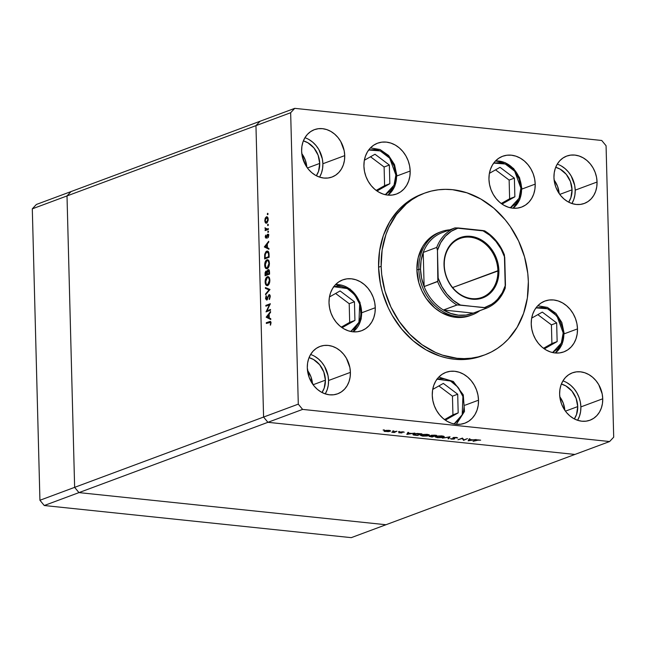 <?xml version="1.0" encoding="UTF-8"?>
<svg xmlns="http://www.w3.org/2000/svg" width="646" height="646" viewBox="0 0 646 646"><rect width="100%" height="100%" fill="white"/><g stroke="black" fill="none" stroke-linecap="round" stroke-linejoin="round"><path stroke-width="0.97" d="M520.91 188.123L519.053 198.29L510.324 207.77L515.371 204.015L517.809 200.744L519.594 196.901L520.91 188.123A1.97 0.42 -1.5 0 1 521.855 188.446A1.97 0.42 178.5 0 0 520.91 188.123L519.126 179.023L514.507 170.98L511.333 167.75L507.756 165.223L503.896 163.495L499.899 162.631L493.697 163.091L505.237 163.987L514.692 171.214L520.91 188.123M521.564 188.68A25.888 21.512 -110.4 0 1 512.989 208.198L519.691 199.784L521.855 188.454L519.554 177.723L513.618 168.549L505.083 162.598L495.458 160.999A25.888 21.512 -110.4 0 1 521.564 188.68A1.97 0.42 -1.5 0 0 521.855 188.446M514.87 196.796L514.386 178.135L500.028 167.322L489.393 173.346L500.028 167.322L514.386 178.135L509.137 180.081L495.555 169.858L509.137 180.081L514.386 178.135L514.87 196.796L509.629 198.75L509.137 180.081L509.629 198.75L514.87 196.796L502.031 204.071L514.87 196.796M501.231 203.506L509.629 198.75L501.231 203.506M564.128 333.231A1.97 0.42 178.5 0 0 563.183 332.908L562.674 328.305L559.412 319.568L553.614 312.535L550.029 310.007L546.169 308.271L542.18 307.407L535.978 307.876L547.517 308.772L556.965 315.991L563.183 332.908A1.97 0.42 -1.5 0 1 564.128 333.231A1.97 0.42 -1.5 0 1 563.837 333.465A25.888 21.512 -110.4 0 1 555.261 352.982L561.972 344.56L564.128 333.239L561.826 322.507L555.891 313.334L547.364 307.383L537.738 305.784M563.183 332.908L562.916 337.422L561.867 341.686L560.09 345.521L557.643 348.8L552.596 352.555L561.334 343.066L563.183 332.908M544.303 348.856L557.143 341.581L556.658 322.911L542.301 312.107L531.666 318.131L542.301 312.107L556.658 322.911L551.418 324.865L537.827 314.634L551.418 324.865L556.658 322.911L557.143 341.581L551.902 343.535L551.418 324.865L551.902 343.535L557.143 341.581L544.303 348.856M543.512 348.283L551.902 343.535L543.512 348.283M437.011 379.178L450.528 381.011L457.885 387.148L462.916 396.499L462.205 414.748L454.558 423.372A1.97 1.09 60.5 0 1 454.816 424.091A1.97 1.09 -119.5 0 0 454.558 423.372L457.731 421.047L460.38 417.994L462.391 414.32L463.691 410.186L464.224 405.736L462.948 396.587L458.757 388.278L455.761 384.838L452.297 382.069L448.518 380.066L444.553 378.903L440.556 378.637L436.688 379.267M443.342 383.409L432.707 389.433L443.342 383.409L457.699 394.221L443.342 383.409M445.344 420.158L458.184 412.883L457.699 394.221L458.184 412.883L452.943 414.837L452.45 396.168L457.699 394.221L452.45 396.168L438.868 385.945L452.45 396.168L452.943 414.837L458.184 412.883L445.344 420.158M444.545 419.593L452.943 414.837L444.545 419.593M333.764 286.711L347.282 288.544L354.638 294.681L359.669 304.032L358.958 322.281L351.303 330.905A1.97 1.09 60.5 0 1 351.569 331.624A1.97 1.09 -119.5 0 0 351.303 330.905L354.484 328.58L357.133 325.519L359.144 321.853L360.436 317.719L360.969 313.262L359.693 304.121L355.51 295.811L349.05 289.602L345.263 287.591L341.298 286.436L337.309 286.17L333.441 286.8M335.5 284.644A25.888 21.512 -110.4 0 1 359.709 302.49A25.888 21.512 -110.4 0 1 353.047 331.818M340.087 290.942L329.452 296.966L340.087 290.942L354.444 301.755L340.087 290.942M342.089 327.692L354.937 320.416L354.444 301.755L354.937 320.416L349.688 322.37L349.203 303.701L354.444 301.755L349.203 303.701L335.613 293.478L349.203 303.701L349.688 322.37L354.937 320.416L342.089 327.692M341.298 327.126L349.688 322.37L341.298 327.126M370.424 147.918L380.05 149.517L388.585 155.468L394.52 164.633L396.822 175.365A1.97 0.42 178.5 0 0 395.877 175.034L394.092 165.933L389.473 157.89L386.3 154.66L382.723 152.133L378.863 150.405L374.866 149.541L368.664 150.009L380.203 150.906L389.659 158.125L395.877 175.034A1.97 0.42 -1.5 0 1 396.822 175.365A1.97 0.42 -1.5 0 1 396.531 175.599A25.888 21.512 -110.4 0 1 387.955 195.116M395.877 175.034L394.561 183.819L392.776 187.655L390.337 190.933L385.291 194.688L394.02 185.2L395.877 175.034M376.998 190.99L389.837 183.714L389.352 165.045L374.995 154.241L364.36 160.256L374.995 154.241L389.352 165.045L384.104 166.999L370.521 156.768L384.104 166.999L389.352 165.045L389.837 183.714L384.596 185.66L384.104 166.999L384.596 185.66L389.837 183.714L376.998 190.99M376.198 190.417L384.596 185.66L376.198 190.417M71.084 191.555L67.006 195.932L74.637 487.35L78.965 492.607L385.969 524.738L574.916 454.445L385.969 524.738L78.965 492.607L267.912 422.314L574.916 454.445L609.622 441.533L302.619 409.402L267.912 422.314L574.916 454.445L267.912 422.314L263.584 417.058L267.912 422.314L574.916 454.445L609.622 441.533L613.7 437.156L606.069 145.738L613.7 437.156L609.622 441.533L302.619 409.402L298.29 404.146L290.66 112.727L255.953 125.639L263.584 417.058L74.637 487.35L78.965 492.607L302.619 409.402L298.29 404.146L263.584 417.058L255.953 125.639L67.006 195.932L74.637 487.35L298.29 404.146L290.66 112.727L294.738 108.35L601.741 140.481L294.738 108.35L290.66 112.727L255.953 125.639L260.031 121.262L255.953 125.639L263.584 417.058L267.912 422.314L263.584 417.058L255.953 125.639L67.006 195.932L71.084 191.555L67.006 195.932L71.084 191.555L36.378 204.467L260.031 121.262L71.084 191.555M559.807 396.805L563.264 403.152L564.822 410.291A21.568 17.927 69.6 0 0 559.807 396.805A21.568 17.927 -110.4 0 1 564.822 410.291L563.264 403.152L559.807 396.805M307.48 370.392L310.936 376.739L312.494 383.877A21.568 17.927 69.6 0 0 307.48 370.392A21.568 17.927 -110.4 0 1 312.494 383.877L310.936 376.739L307.48 370.392M301.803 153.635L305.259 159.982L306.818 167.12A21.568 17.927 69.6 0 0 301.803 153.635A21.568 17.927 -110.4 0 1 306.818 167.12L305.259 159.982L301.803 153.635M554.131 180.04L557.587 186.395L559.145 193.525A21.568 17.927 69.6 0 0 554.131 180.04A21.568 17.927 -110.4 0 1 559.145 193.525L557.587 186.395L554.131 180.04M470.223 315.579A44.372 36.879 -110.4 0 1 416.896 270.028L418.204 257.609L422.645 246.61L424.769 243.421L429.865 237.962L435.905 233.884L439.215 232.415M482.384 355.768L475.658 357.844L468.705 359.119L461.591 359.588L454.388 359.241L447.161 358.078L439.983 356.116L426.053 349.874L413.125 340.749L401.699 329.105L392.211 315.369L388.311 307.884L382.392 292.04L380.429 283.836L378.58 267.242L381.156 266.281A86.281 71.698 -110.4 0 1 424.664 193.114A86.281 71.698 -110.4 0 1 528.347 281.688A86.281 71.698 -110.4 0 1 484.839 354.856A86.281 71.698 -110.4 0 1 381.156 266.281L378.58 267.242L379.565 250.939L383.336 235.564L389.756 221.707L398.574 209.885L403.782 204.895L409.459 200.575L415.54 196.965L422.096 194.066A86.281 71.698 69.6 0 0 378.58 267.242A86.281 71.698 69.6 0 0 482.263 355.809L484.839 354.856M410.178 171.02A27.116 22.537 -110.4 0 1 396.507 194.018A27.116 22.537 -110.4 0 1 363.916 166.175L364.231 161.056L365.41 156.227L367.429 151.867L370.206 148.152L373.622 145.229L377.555 143.194L381.859 142.144L386.356 142.104L390.878 143.089L395.263 145.051L399.325 147.918L402.91 151.576L405.898 155.896L408.151 160.701L409.596 165.804L410.178 171.02L409.871 176.14L408.684 180.977L406.665 185.329L403.895 189.044L400.48 191.975L396.539 194.002L392.243 195.052L387.745 195.092L383.215 194.107L378.839 192.153L374.777 189.286L371.184 185.62L368.204 181.308L365.943 176.503L364.497 171.392L363.916 166.175A27.116 22.537 -110.4 0 1 377.595 143.186A27.116 22.537 -110.4 0 1 410.178 171.02L396.83 175.987L410.178 171.02M535.211 184.11A27.116 22.537 -110.4 0 1 521.54 207.1A27.116 22.537 -110.4 0 1 488.949 179.265L489.264 174.145L490.443 169.309L492.462 164.956L495.24 161.242L498.655 158.31L502.588 156.284L506.892 155.226L511.39 155.193L515.912 156.171L520.296 158.133L524.358 160.999L527.943 164.665L530.931 168.977L533.184 173.782L534.63 178.894L535.211 184.11L534.904 189.23L533.717 194.058L531.698 198.419L528.929 202.133L525.513 205.057L521.572 207.091L517.276 208.141L512.779 208.182L508.249 207.196L503.872 205.234L499.81 202.368L496.217 198.71L493.237 194.389L490.976 189.585L489.531 184.481L488.949 179.265A27.116 22.537 -110.4 0 1 502.628 156.267A27.116 22.537 -110.4 0 1 535.211 184.11L521.863 189.076L535.211 184.11M577.492 328.887A27.116 22.537 -110.4 0 1 563.813 351.884A27.116 22.537 -110.4 0 1 531.23 324.05L531.537 318.922L532.724 314.093L534.743 309.733L537.512 306.018L540.928 303.095L544.869 301.068L549.165 300.01L553.662 299.97L558.192 300.955L562.569 302.917L566.631 305.784L570.224 309.442L573.204 313.762L575.465 318.567L576.91 323.67L577.492 328.887L577.177 334.006L575.99 338.843L573.979 343.196L571.201 346.91L567.786 349.841L563.853 351.868L559.549 352.926L555.051 352.958L550.529 351.981L546.145 350.019L542.083 347.152L538.489 343.486L535.51 339.174L533.257 334.37L531.803 329.258L531.23 324.05A27.116 22.537 -110.4 0 1 544.901 301.052A27.116 22.537 -110.4 0 1 577.492 328.887L564.136 333.853L577.492 328.887M478.524 400.189A27.116 22.537 -110.4 0 1 464.854 423.187A27.116 22.537 -110.4 0 1 432.263 395.352L432.578 390.232L433.757 385.396L435.775 381.043L438.545 377.329L441.969 374.397L445.902 372.371L450.205 371.313L454.703 371.28L459.225 372.257L463.602 374.22L467.672 377.086L471.257 380.752L474.245 385.064L476.498 389.869L477.943 394.981L478.524 400.189L478.218 405.317L477.031 410.145L475.012 414.506L472.242 418.22L468.826 421.144L464.886 423.17L460.59 424.228L456.092 424.269L451.562 423.283L447.185 421.321L443.124 418.455L439.53 414.797L436.551 410.476L434.29 405.672L432.844 400.568L432.263 395.352A27.116 22.537 -110.4 0 1 445.942 372.354A27.116 22.537 -110.4 0 1 478.524 400.189L465.177 405.155L478.524 400.189M375.278 307.722A27.116 22.537 -110.4 0 1 361.599 330.72A27.116 22.537 -110.4 0 1 329.016 302.885L329.323 297.758L330.51 292.929L332.529 288.568L335.298 284.862L338.714 281.931L342.655 279.904L346.95 278.846L351.448 278.814L355.978 279.791L360.355 281.753L364.417 284.62L368.01 288.286L370.99 292.598L373.251 297.402L374.696 302.506L375.278 307.722L374.963 312.85L373.776 317.679L371.765 322.031L368.987 325.745L365.571 328.677L361.639 330.704L357.335 331.761L352.837 331.794L348.315 330.817L343.93 328.854L339.869 325.988L336.275 322.322L333.296 318.01L331.043 313.205L329.597 308.094L329.016 302.885A27.116 22.537 -110.4 0 1 342.687 279.888A27.116 22.537 -110.4 0 1 375.278 307.722L361.921 312.688L375.278 307.722M325.253 393.882A25.267 20.995 69.6 0 0 328.556 380.502L350.407 372.371A25.267 20.995 -110.4 0 1 337.664 393.802A25.267 20.995 -110.4 0 1 307.302 367.865L307.585 363.084L308.691 358.587L310.573 354.525L313.157 351.069L316.338 348.339L320.004 346.45L324.017 345.465L328.208 345.432L332.424 346.345L336.501 348.17L340.289 350.843L343.632 354.258L346.418 358.28L349.866 367.509L350.407 372.371L350.116 377.143L349.01 381.649L347.136 385.71L344.552 389.167L341.363 391.896L337.697 393.785L333.691 394.771L329.5 394.803L325.285 393.89L321.199 392.057L317.412 389.393L314.069 385.977L309.184 377.482L307.302 367.865A25.267 20.995 -110.4 0 1 320.045 346.434A25.267 20.995 -110.4 0 1 350.407 372.371L328.556 380.502L328.015 375.641L324.567 366.403L321.781 362.382L318.438 358.974L314.65 356.301M571.912 203.53A25.267 20.995 69.6 0 0 575.206 190.15L597.057 182.019A25.267 20.995 -110.4 0 1 584.315 203.45A25.267 20.995 -110.4 0 1 553.953 177.513L554.244 172.74L555.342 168.235L557.223 164.173L559.807 160.717L562.997 157.987L566.663 156.098L570.668 155.113L574.859 155.08L579.074 155.993L583.152 157.826L586.939 160.491L590.291 163.906L593.068 167.928L595.168 172.401L596.516 177.166L597.057 182.019L596.767 186.799L595.669 191.297L593.787 195.358L591.203 198.815L588.013 201.544L584.347 203.433L580.342 204.419L576.151 204.451L571.936 203.538L567.858 201.714L564.071 199.041L560.72 195.625L557.942 191.604L555.843 187.13L554.494 182.374L553.953 177.513A25.267 20.995 -110.4 0 1 566.695 156.082A25.267 20.995 -110.4 0 1 597.057 182.019L575.206 190.15L574.665 185.289L571.217 176.059L568.44 172.038L565.088 168.622L561.301 165.949M319.576 177.117A25.267 20.995 69.6 0 0 322.879 163.745L344.73 155.613A25.267 20.995 -110.4 0 1 331.987 177.044A25.267 20.995 -110.4 0 1 301.625 151.099L301.908 146.327L303.014 141.829L304.896 137.768L307.48 134.303L310.661 131.582L314.327 129.684L318.341 128.707L322.532 128.675L326.747 129.588L330.825 131.413L334.612 134.085L337.963 137.493L340.741 141.514L344.189 150.752L344.73 155.613L344.439 160.386L343.333 164.891L341.459 168.945L338.875 172.409L335.686 175.139L332.02 177.028L328.015 178.013L323.824 178.046L319.608 177.133L315.523 175.3L311.743 172.627L308.392 169.22L305.615 165.198L302.166 155.961L301.625 151.099A25.267 20.995 -110.4 0 1 314.368 129.676A25.267 20.995 -110.4 0 1 344.73 155.613L322.879 163.745A25.267 20.995 69.6 0 0 304.92 137.727M577.581 420.288A25.267 20.995 69.6 0 0 580.883 406.907L602.734 398.784A25.267 20.995 -110.4 0 1 589.992 420.207A25.267 20.995 -110.4 0 1 559.63 394.27L559.912 389.498L561.019 384.992L562.9 380.938L565.484 377.474L568.666 374.745L572.34 372.855L576.345 371.87L580.536 371.838L584.751 372.75L588.829 374.583L592.616 377.256L595.967 380.664L598.745 384.685L602.193 393.923L602.734 398.784L602.443 403.556L601.337 408.054L599.464 412.116L596.88 415.58L593.69 418.301L590.024 420.199L586.019 421.176L581.828 421.208L577.613 420.296L573.527 418.471L569.748 415.798L566.397 412.39L563.619 408.369L561.519 403.887L560.171 399.131L559.63 394.27A25.267 20.995 -110.4 0 1 572.372 372.839A25.267 20.995 -110.4 0 1 602.734 398.784L580.883 406.907A25.267 20.995 69.6 0 0 562.924 380.89M577.726 406.584A21.568 17.927 -110.4 0 1 574.334 418.907L576.539 414.498L577.726 406.584L565.436 411.155L577.726 406.584A21.568 17.927 -110.4 0 0 561.366 384.063L565.864 385.92L571.952 391.113L576.119 398.372L577.726 406.584M319.722 163.414A21.568 17.927 -110.4 0 1 316.33 175.744L318.535 171.327L319.722 163.414L307.431 167.984L319.722 163.414A21.568 17.927 -110.4 0 0 303.362 140.893L307.859 142.758L313.948 147.95L318.115 155.201L319.722 163.414M572.049 189.819A21.568 17.927 -110.4 0 1 568.658 202.15L570.862 197.741L572.049 189.819L559.759 194.398L572.049 189.819A21.568 17.927 -110.4 0 0 555.697 167.298L560.187 169.163L566.276 174.355L570.442 181.607L572.049 189.819M325.398 380.171A21.568 17.927 -110.4 0 1 322.007 392.502L324.211 388.093L325.398 380.171L313.108 384.741L325.398 380.171A21.568 17.927 -110.4 0 0 309.038 357.65L313.536 359.515L319.625 364.707L323.791 371.959L325.398 380.171M266.968 310.774L270.504 309.458L270.521 310.217L266.023 311.889L269.414 304.847L265.869 306.164L265.853 305.405L270.351 303.733L266.968 310.774L270.351 303.733L265.853 305.405L265.869 306.164L269.414 304.847L266.023 311.889L270.521 310.217L270.504 309.458L266.968 310.774L268.017 310.887L266.968 310.774M266.612 299.227L267.299 299.3L266.015 298.21L266.249 295.763L265.546 298.29L266.653 299.978L269.011 295.392L270.278 296.805L269.818 296.756L269.116 298.888L269.721 298.953L269.116 298.888L269.366 299.518L270.278 296.587L269.366 294.6L270.278 296.587L269.366 299.518L269.818 296.91L269.39 295.456L268.679 295.698L266.548 300.01L265.579 298.686L265.974 296.304L266.249 295.763L266.548 296.344L266.023 298.428L266.701 299.187L269.002 294.633L266.475 299.251L267.525 299.356M269.98 289.465L265.571 294.818L265.554 294.003L269.027 289.876L265.409 288.382L265.385 287.575L269.98 289.465L265.385 287.575L265.409 288.382L269.027 289.876L265.554 294.003L265.571 294.818L269.98 289.465M269.85 280.227L268.914 284.313L267.743 285.492L266.491 285.459L265.441 283.982L265.118 281.608L266.459 277.352L267.606 276.617L268.704 276.924L269.85 280.227C269.648 277.57 268.825 276.391 267.371 276.69C265.918 277.481 265.167 279.266 265.126 282.052C265.336 284.684 266.176 285.855 267.622 285.54C269.059 284.749 269.802 282.972 269.85 280.227M269.406 263.366L268.478 267.452L267.299 268.631L266.047 268.599L265.046 267.258L264.682 265.191L264.997 262.551L266.023 260.491L267.161 259.765L268.268 260.063L269.406 263.366C269.204 260.709 268.381 259.53 266.927 259.829C265.474 260.621 264.723 262.405 264.682 265.191C264.9 267.832 265.732 268.994 267.178 268.679C268.615 267.888 269.358 266.12 269.406 263.366M268.922 249.267L264.319 246.942L268.712 241.265L268.736 242.089L267.331 243.873L267.428 247.693L268.906 248.444L268.922 249.267L268.906 248.444L267.428 247.693L267.331 243.873L268.736 242.089L268.712 241.265L264.319 246.942L265.53 246.74L264.319 246.942L268.922 249.267M268.058 213.85L267.428 214.585L267.517 213.39L268.058 213.85L267.662 213.285L267.307 214.133L267.702 214.69L268.058 213.85L267.662 213.285M266.588 223.177L265.668 223.04L264.965 221.861L265.159 218.364L266.588 216.757L267.977 217.92L268.114 220.633L266.588 223.177L268.203 219.357C268.058 217.444 267.468 216.596 266.427 216.806L265.28 218.082L264.795 220.625L265.401 222.773L266.451 222.878L266.2 222.466L266.451 222.878L265.401 222.773L266.144 223.241M268.34 224.768L267.71 225.502L267.807 224.307L268.34 224.768L267.945 224.202L267.589 225.042L267.985 225.607L268.34 224.768L267.945 224.202M268.381 228.627L268.405 229.378L265.118 230.606L265.579 229.669L265.094 227.667L266.023 229.298L268.381 228.627L266.144 229.322L265.094 227.667L265.579 229.669L265.118 230.606L268.405 229.378L268.381 228.627M268.518 231.575L267.888 232.31L267.985 231.115L268.518 231.575L268.122 231.01L268.163 232.415L268.122 231.01M268.09 235.015L267.129 234.724L266.701 236.008L267.129 236.056L266.378 237.017L266.855 237.066L266.087 237.332L266.733 237.405L265.627 236.702L265.651 235.096L265.223 236.848L265.877 238.124L265.231 237.001L265.651 235.096L266.007 237.348L267.363 234.417L268.171 234.353L268.599 235.354L268.227 237.631L267.67 234.999L266.128 238.083L267.355 235.33L268.841 235.096M266.758 251.165L268.074 251.326L268.736 252.287L269.132 257.261L264.634 258.933L264.739 254.177L265.95 251.674L266.758 251.165L264.682 254.5L264.634 258.933L269.132 257.261L269.067 254.653C268.978 251.948 268.211 250.785 266.758 251.165L267.436 251.06M269.519 271.845L269.576 274.122L265.078 275.794L265.102 272.685L265.821 271.207L267.064 271.675L267.614 270.076L268.437 269.576L269.14 270.085L269.519 271.845L268.171 269.624L267.064 271.675L266.079 271.062L265.078 275.794L269.576 274.122L269.519 271.845M270.763 319.512L266.16 317.186L270.553 311.517L270.577 312.333L269.164 314.118L269.269 317.937L270.739 318.688L270.763 319.512L270.739 318.688L269.269 317.937L269.164 314.118L270.577 312.333L270.553 311.517L266.16 317.186L267.371 316.984L266.16 317.186L270.763 319.512M269.317 322.338L270.973 323.121L269.971 322.176L266.322 323.452L266.305 322.701L270.424 321.442L270.973 322.943L270.504 325.172L270.504 323.073L270.504 325.172L270.973 322.943L270.222 321.377L266.305 322.701L266.322 323.452L271.07 322.281M260.031 121.262L294.738 108.35L260.031 121.262L255.953 125.639L260.031 121.262M463.933 439.918L467.462 438.602L463.626 440.346L462.165 438.505L457.966 439.756L462.463 438.077L463.933 439.918L462.463 438.077L457.966 439.756L462.165 438.505L463.626 440.346L467.462 438.602L463.933 439.918M457.634 437.988L456.375 437.39L453.056 437.625L454.178 437.399L457.634 437.988L453.904 437.633L453.557 437.923L454.76 438.723L453.557 439.135L450.399 438.658L453.783 438.884L452.789 437.996L453.056 437.625L453.783 438.884L450.399 438.658L451.602 439.143L454.461 438.941L453.71 437.689L457.643 437.899M450.004 436.777L448.72 438.787L448.009 438.715L449.099 437.14L442.397 438.125L450.004 436.777L442.397 438.125L449.099 437.14L448.009 438.715L448.72 438.787L450.004 436.777M442.09 435.897L444.295 436.615L442.074 437.544L437.617 437.681L435.186 436.93L437.051 436.058L441.896 435.872L435.864 436.373L435.178 436.89L437.423 437.657L443.624 437.172L443.6 436.163L443.624 437.172L444.295 436.664L442.09 435.897M427.369 434.354L429.574 435.073L427.353 436.002L422.702 436.123L420.465 435.388L422.331 434.524L426.982 434.314L420.457 435.347L422.702 436.123L428.904 435.63L428.879 434.621L428.904 435.63L429.582 435.121L427.369 434.354M414.91 433.103L406.827 434.403L407.925 432.376L408.643 432.449L408.288 433.095L411.623 433.45L414.91 433.103L411.623 433.45L408.288 433.095L408.643 432.449L407.925 432.376L406.827 434.403L414.91 433.103M384.16 429.856L383.086 430.05L384.394 430.058M390.063 431.286C390.951 430.882 390.58 430.567 388.965 430.357L384.499 430.696L384.063 431.213L388.157 431.641L390.063 431.286L390.047 430.551L389.7 431.399L384.58 431.463L384.217 430.825L386.51 430.333L389.926 430.519L390.539 430.882L390.063 431.286L390.547 430.906M393.689 430.858L392.615 431.052L393.931 431.06M396.886 431.221L394.262 432.513L391.767 432.222L396.886 431.221L391.767 432.222L394.262 432.513L396.886 431.221M399.535 431.471L398.461 431.657L399.777 431.673M401.86 432.925L398.727 432.78L401.182 432.86L400.415 432.142L402.296 431.803L404.235 432.174L401.295 432.093L401.86 432.925L401.295 432.093L404.235 432.174L403.144 431.843L400.617 432.037L401.182 432.86L398.727 432.78L402.119 432.707M413.658 434.015L417.187 433.466L421.886 433.837L417.389 435.509L413.367 434.944L412.899 434.556L413.658 434.015L412.899 434.572L413.731 435.049L417.389 435.509L421.886 433.837L413.658 434.015M429.453 436.236L432.109 437.051L436.607 435.372L434.621 435.17L436.607 435.372L432.109 437.051L429.243 436.341L431.262 435.969L430.648 435.63L431.302 435.299L434.621 435.17L430.995 435.396L431.262 435.969L429.13 436.478M476.239 439.522L468.156 440.822L469.254 438.796L469.973 438.868L469.618 439.514L472.953 439.869L476.239 439.522L472.953 439.869L469.618 439.514L469.973 438.868L469.254 438.796L468.156 440.822L476.239 439.522M478.896 439.966L473.058 441.331L477.41 439.829L480.648 440.176L476.102 440.201L473.058 441.331L476.708 439.999L478.896 439.966M606.069 145.738L601.741 140.481L606.069 145.738M577.613 420.247L579.486 416.185L580.592 411.68L580.883 406.907L580.342 402.054L578.994 397.29L576.894 392.816L574.116 388.795L570.765 385.379L566.978 382.715M319.608 177.077L321.482 173.015L322.588 168.517L322.879 163.745L322.338 158.884L318.89 149.646L316.112 145.625L312.761 142.217L308.974 139.544M571.936 203.49L573.818 199.428L574.916 194.922L575.206 190.15A25.267 20.995 69.6 0 0 557.248 164.132M325.277 393.834L327.159 389.78L328.265 385.274L328.556 380.502A25.267 20.995 69.6 0 0 310.597 354.484M381.156 266.281L381.721 274.582L384.959 291.088L390.887 306.931L399.26 321.506L409.766 334.257L422 344.698L435.501 352.417L442.558 355.155L456.956 358.28L464.159 358.627L471.273 358.167L478.226 356.883L484.952 354.815L491.388 351.957L497.477 348.356L503.145 344.035L508.354 339.037L517.171 327.223L523.591 313.358L527.362 297.984L528.347 281.688L527.774 273.387L524.536 256.89L518.617 241.039L510.243 226.463L505.229 219.826L493.802 208.174L480.874 199.057L466.945 192.815L452.539 189.69L445.336 189.343L438.23 189.811L431.27 191.087L424.543 193.162L418.107 196.013L412.027 199.614L406.358 203.934L396.458 214.553L388.803 227.457L385.912 234.611L382.133 249.986L381.156 266.281M470.28 315.555L466.824 316.621L459.589 317.517L452.168 316.742L441.315 312.519L434.669 307.827L426.215 298.428L421.903 290.926L418.858 282.778L416.896 270.028A44.372 36.879 -110.4 0 1 439.28 232.399A44.372 36.879 -110.4 0 1 440.249 232.051M384.499 430.696L384.063 431.213M384.774 430.607L384.855 431.173L385.969 431.48L385.153 430.519L388.561 430.325L389.401 431.213L385.969 431.48L389.401 431.213M394.246 432.093L394.262 432.513L394.246 432.093M401.295 432.311L401.182 432.86M400.851 431.964L400.867 432.521L400.851 431.964M408.272 432.408L408.288 433.095L408.272 432.408M407.755 434.08L408.151 432.4L408.175 433.305L410.799 433.361L407.755 434.08L407.723 432.747L407.755 434.08L410.808 433.579L408.175 433.305L407.755 434.08M413.706 433.999L413.731 435.049L413.706 433.999L413.731 434.516L414.312 433.821L417.704 433.466L420.772 433.934L417.195 435.267L414.538 434.928L414.062 434.193L414.215 434.847L417.195 435.267L420.764 433.716L414.32 434.088M423.13 435.945C421.281 435.703 420.837 435.356 421.806 434.895L426.933 434.524C428.774 434.766 429.21 435.105 428.241 435.565L423.13 435.945L428.742 435.267L427.523 434.605L423.841 434.508L421.305 435.202L423.13 435.945M421.257 434.79L421.273 435.307L421.806 434.895M428.758 434.588L428.241 435.565M431.245 435.315L431.262 435.969L431.245 435.315M430.995 435.396L431.262 435.969M429.921 436.107L431.908 436.809L430.115 436.074L433.345 436.05L431.908 436.809L433.353 436.268L430.123 436.308M432.053 435.888L433.813 436.098L432.053 435.888L431.649 435.226L435.485 435.259L433.813 436.098L435.485 435.477L432.255 435.339L431.439 435.614L432.053 435.888L431.649 435.469M437.851 437.487C436.002 437.245 435.557 436.898 436.526 436.438L441.654 436.066C443.495 436.3 443.931 436.648 442.962 437.1L437.851 437.487L443.463 436.801L442.235 436.147L438.844 436.026L436.026 436.744L437.851 437.487M435.977 436.333L435.993 436.849L436.526 436.438M443.479 436.131L442.962 437.1M448.687 437.73L448.72 438.787L448.687 437.73M453.314 437.544L453.339 438.343L453.314 437.544M453.056 437.625L453.339 438.343M463.602 439.466L463.626 440.346L463.602 439.466M463.457 439.264L463.489 440.33L463.457 439.264M469.602 438.828L469.618 439.514L469.602 438.828M469.085 440.499L469.481 438.812L469.505 439.724L472.129 439.781L469.085 440.499L469.053 439.167L469.085 440.499L472.137 439.999L469.505 439.724L469.085 440.499M389.764 430.478L389.772 430.922L385.161 430.769M267.307 214.133L268.017 214.206L267.307 214.133L267.702 214.69M265.207 220.666L264.795 220.625L265.207 220.666M265.789 218.138L265.28 218.082L265.789 218.138M266.33 218.195L266.709 217.532M267.258 216.895L266.427 216.806L267.258 216.895M266.863 216.741L266.427 216.806M266.015 221.974L266.209 222.482M266.443 217.557L265.199 220.238L265.458 221.748L266.314 222.474L267.387 222.507L266.572 222.426L268.203 219.551L267.379 217.92L266.443 217.557L267.799 219.511L266.572 222.426L265.199 220.48L266.443 217.557L267.856 217.629M266.572 222.426L267.331 222.587M267.589 225.042L268.308 225.123L267.589 225.042L267.985 225.607M266.233 229.298L266.628 229.774L266.152 230.218L265.094 229.847L266.628 229.774L265.579 229.669L266.628 229.774L266.257 229.33M265.409 228.409L264.997 228.369L265.409 228.409M266.459 228.466L267.202 229.427L266.144 229.322L268.397 229.12L267.202 229.427M267.767 231.849L268.486 231.93L267.767 231.849L268.163 232.415M265.223 236.848L265.643 236.896L265.223 236.848M266.087 237.332L265.627 236.702M267.67 234.999L268.631 235.935L268.227 237.631L268.631 235.701L267.63 234.248L268.106 234.304L267.129 234.724L268.679 234.361M268.558 235.096L267.904 235.023M268.413 235.435L268.235 235.943M267.178 238.196L266.273 236.961M266.297 237.268L266.491 237.898M268.421 234.53L268.05 235.128M268.914 248.839L265.369 247.047L268.914 248.839M265.199 246.57L267.347 244.495L266.879 244.446L266.951 247.458L267.42 247.507L265.199 246.57L266.951 247.458L266.879 244.446L265.199 246.57M265.676 258.553L265.659 258.069L265.676 258.553M265.054 257.286L264.594 257.237L265.054 257.286M265.151 254.548L264.682 254.5L265.151 254.548M266.911 251.875L265.336 253.741L265.078 258.004L269.124 257.003L265.078 258.004L268.655 256.68L268.631 255.711L269.091 255.759L268.631 255.711L268.453 253.345L268.978 253.402L268.453 253.345L268.655 256.68L269.124 256.728L265.078 258.004L265.118 254.774L266.782 251.916L268.453 253.345L267.791 252.045L266.911 251.875L267.928 251.229M268.042 251.205L266.822 251.972M266.782 251.916L268.615 252.021M266.564 268.768L267.178 268.679M266.354 267.904L267.105 268.712L266.354 267.912M265.151 265.24L264.682 265.191L265.151 265.24M267.137 260.532L265.886 261.606L265.248 263.536L265.877 267.517L268.074 268.025L267.161 267.928L268.211 266.911L268.946 263.568L269.414 263.616L268.946 263.568L267.161 267.928C265.982 268.147 265.304 267.169 265.143 264.981L266.943 260.588C268.138 260.362 268.801 261.355 268.946 263.568L268.348 261.154L267.137 260.532L267.977 259.942L266.927 259.829L268.058 259.91M267.557 259.74L266.927 259.829M268.098 259.902L267.073 260.604M268.187 260.637L268.986 260.822M267.161 267.928L267.646 268.098M266.943 260.588L268.776 260.701M266.112 275.406L266.104 274.93L266.112 275.406M265.498 274.203L265.03 274.154L265.498 274.203M266.669 271.118L266.079 271.062L266.669 271.118M267.444 271.126L266.079 271.062M268.542 270.375L268.978 269.866M268.784 269.689L268.171 269.624L268.784 269.689M269.027 269.834L268.51 270.44M268.187 270.383L267.452 271.78L267.42 274.162L269.56 273.589L269.091 273.541L269.067 272.459L269.535 272.507L268.187 270.383L269.091 273.541L267.42 274.162L268.47 274.267L269.568 273.864L267.42 274.162L267.42 272.063L268.187 270.383L269.414 270.464M266.104 271.813L265.514 274.865L266.959 274.332L265.514 274.865L266.572 274.978L268.009 274.437L266.959 274.332L267.412 273.872L266.943 273.823L266.499 271.885L266.959 274.332L268.009 274.437L265.514 274.865L265.49 273.839L266.104 271.813L267.331 271.893M267.008 285.629L267.622 285.54M267.549 285.572L266.798 284.773L267.759 285.669M265.595 282.1L265.126 282.052L265.595 282.1M267.581 277.392L266.33 278.466L265.692 280.396L266.209 284.224L268.518 284.886L267.597 284.789L268.647 283.772L269.39 280.429L269.85 280.477L269.39 280.429L267.597 284.789C266.418 285.007 265.748 284.022 265.587 281.842L267.387 277.449C268.575 277.223 269.245 278.216 269.39 280.429L268.784 278.014L267.581 277.392L268.421 276.795L267.371 276.69L268.502 276.771M268.001 276.601L267.371 276.69M268.534 276.763L267.509 277.457M268.631 277.497L269.422 277.683M267.597 284.789L268.082 284.959M267.387 277.449L269.22 277.562M266.2 294.075L265.554 294.003L266.2 294.075M269.673 289.941L269.027 289.876L269.673 289.941M269.745 289.852L265.409 288.382L266.459 288.496L266.443 288.011L266.459 288.496L269.745 289.852M269.011 295.392L270.23 295.48M266.951 299.792L266.725 299.276M267.622 298.509L267.178 298.46L267.622 298.509M268.042 297.208L267.597 297.16L268.042 297.208M269.398 295.392L269.794 294.907M269.818 294.875L269.309 295.545M266.693 299.155L267.097 299.962M267.274 311.429L267.565 310.839L267.274 311.429M269.866 304.896L269.414 304.847L269.866 304.896M266.911 305.776L265.853 305.405L270.157 304.306L266.911 305.776M268.017 310.887L270.512 309.959L268.017 310.887M270.755 319.084L267.21 317.299L270.755 319.084M267.032 316.815L269.18 314.739L268.712 314.691L268.793 317.703L269.261 317.751L267.032 316.815L268.793 317.703L268.712 314.691L267.032 316.815M270.666 321.587L267.363 323.065L266.305 322.701L270.601 321.603M270.609 324.906L270.149 324.857L270.609 324.906M270.924 323.703L270.456 323.654L270.924 323.703M444.262 265.11A31.436 26.123 69.6 0 0 471.879 298.622A31.436 26.123 69.6 0 0 497.88 270.714L498.898 270.642A32.171 26.736 -110.4 0 1 472.283 299.195A32.171 26.736 -110.4 0 1 444.02 264.9L444.262 265.11A31.436 26.123 -110.4 0 1 460.113 238.455A31.436 26.123 -110.4 0 1 497.88 270.714A31.436 26.123 -110.4 0 1 482.037 297.37A31.436 26.123 -110.4 0 1 444.262 265.11L444.383 258.82L445.788 253.087L448.187 247.919L451.473 243.51L455.527 240.037L460.194 237.631L465.298 236.379L470.635 236.339L476.005 237.502L481.197 239.827L486.018 243.235L490.282 247.571L493.819 252.699L496.499 258.392L498.211 264.456L498.898 270.642L498.534 276.714L497.129 282.447L494.731 287.615L491.445 292.024L487.391 295.497L482.723 297.903L477.62 299.155L472.283 299.195L466.913 298.032L461.72 295.707L456.9 292.307L452.636 287.963L449.099 282.843L446.418 277.142L444.706 271.086L444.02 264.9A32.171 26.736 -110.4 0 1 470.635 236.339A32.171 26.736 -110.4 0 1 498.898 270.642L452.62 287.559L497.88 270.714A31.436 26.123 69.6 0 0 470.272 237.203A31.436 26.123 69.6 0 0 444.262 265.11M441.404 232.931A43.145 35.853 -110.4 0 1 443.156 232.285L441.404 232.931A43.145 35.853 69.6 0 0 423.227 252.433A43.145 35.853 -110.4 0 1 441.404 232.931L454.905 227.917L441.404 232.931M420.522 269.18A43.145 35.853 -110.4 0 1 423.227 252.433L421.087 260.532L420.522 269.18L421.547 277.99L424.123 286.582L423.227 252.433L436.728 247.418L437.455 250.414L437.835 281.293L424.123 286.582A43.145 35.853 -110.4 0 1 420.522 269.18L418.826 269.309L420.522 269.18M449.777 229.823A44.372 36.879 69.6 0 0 418.826 269.309A44.372 36.879 -110.4 0 1 441.202 231.68A44.372 36.879 -110.4 0 1 449.777 229.823M416.896 270.028L418.826 269.309L416.896 270.028M504.906 288.6L505.463 285.128A41.909 34.827 -110.4 0 1 484.548 307.569L486.729 308.102L473.235 313.124L443.422 310.007L450.779 313.463L458.426 315.175L466.016 315.062L473.235 313.124A43.145 35.853 -110.4 0 1 443.422 310.007A43.145 35.853 -110.4 0 1 424.123 286.582L423.227 252.433L436.728 247.418A43.145 35.853 -110.4 0 1 454.905 227.917A43.145 35.853 69.6 0 0 436.728 247.418L437.439 249.954L438.174 278.087L441.84 286.533L446.943 294.075L453.226 300.342L460.388 305.041L486.793 308.005L473.235 313.124L443.422 310.007L457.303 304.92L484.548 307.569L491.509 304.355L494.642 302.07L497.493 299.364L502.225 292.848L505.463 285.128L504.744 257.455L504.017 254.459A43.145 35.853 -110.4 0 0 484.71 231.034L454.905 227.917L458.369 227.973L451.417 231.187L445.425 236.17L440.693 242.686L437.455 250.414A41.909 34.827 -110.4 0 1 458.369 227.973L482.53 230.501A41.909 34.827 -110.4 0 1 504.744 257.455L501.078 249.009L495.975 241.467L489.692 235.192L482.53 230.501L484.597 230.84M479.849 310.661A44.372 36.879 -110.4 0 1 472.153 314.86A44.372 36.879 -110.4 0 1 418.826 269.309A44.372 36.879 69.6 0 0 440.507 310.096A44.372 36.879 69.6 0 0 479.849 310.661M505.269 287.906L504.397 254.871M424.123 286.582A43.145 35.853 69.6 0 0 443.422 310.007L456.916 304.985A43.145 35.853 -110.4 0 1 437.617 281.559L424.123 286.582M456.916 304.985L460.388 305.041A41.909 34.827 -110.4 0 1 438.174 278.087L437.617 281.559A43.145 35.853 69.6 0 0 456.916 304.985M385.969 524.738L78.965 492.607L74.637 487.35L67.006 195.932L32.3 208.844L36.378 204.467L32.3 208.844L67.006 195.932L74.637 487.35L39.931 500.262L32.3 208.844L39.931 500.262L74.637 487.35L78.965 492.607L44.259 505.519L39.931 500.262L44.259 505.519L78.965 492.607L385.969 524.738L351.262 537.65L44.259 505.519L351.262 537.65L385.969 524.738M456.334 424.285L464.482 411.462L463.271 394.843L453.33 381.479L438.771 377.086M353.079 331.818L361.227 318.987L360.024 302.376L350.075 289.012L335.524 284.62M396.822 175.365L394.666 186.694L387.988 195.116M422.096 194.075L424.664 193.114M439.272 232.399L441.202 231.68M453.968 438.731L453.96 438.198M265.974 237.348L267.024 237.462M505.172 288.221C501.514 297.79 495.369 304.411 486.745 308.102M484.734 230.905C493.657 236.379 500.206 244.35 504.381 254.831"/></g></svg>
